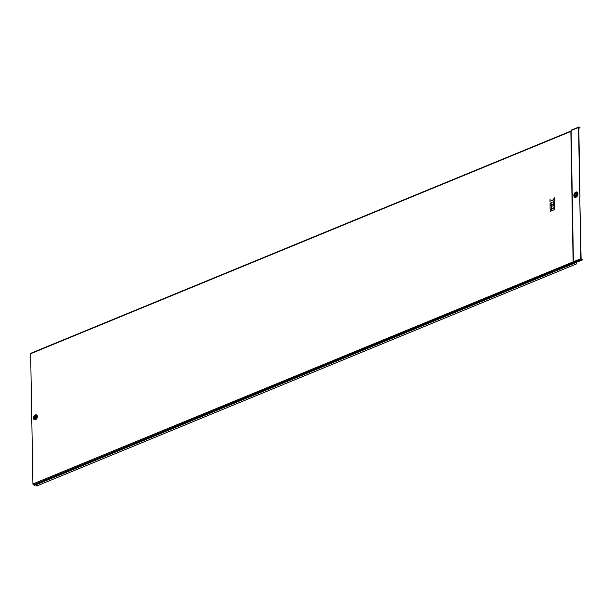 <?xml version="1.0" encoding="UTF-8"?>
<svg xmlns="http://www.w3.org/2000/svg" width="613" height="613" viewBox="0 0 613 613"><rect width="100%" height="100%" fill="white"/><g stroke="black" fill="none" stroke-linecap="round" stroke-linejoin="round"><path stroke-width="0.92" d="M35.983 417.101L34.711 417.867L34.726 417.016L35.914 417.032L34.849 417.537L36.029 417.124M34.849 417.537L35.286 418.035L35.914 416.97M34.612 417.522L34.726 417.016M36.374 417.254L35.531 416.955L35.385 418.104M36.428 417.292L35.324 418.028M36.228 417.208L35.171 417.989M35.792 416.664L35.002 417.591L35.5 418.028M576.228 193.57A1.134 0.751 -67 0 0 575.094 194.988A1.134 0.751 -67 0 0 575.354 195.624M574.848 194.888A1.134 0.751 -67 0 0 575.224 195.593A1.134 0.751 -67 0 0 576.074 195.294A1.134 0.751 -67 0 0 576.496 194.206A1.134 0.751 -67 0 0 576.113 193.501A1.134 0.751 -67 0 0 575.27 193.792A1.134 0.751 -67 0 0 574.848 194.888M581.101 258.816L579.768 196.827L580.848 258.717A0.72 0.444 67.6 0 0 581.354 259.583L582.342 259.674L581.101 258.816M552.972 204.543L551.731 205.056L551.846 208.65L554.742 207.462L554.681 203.884L553.386 204.374L553.01 206.566L552.972 204.543L553.056 206.543M550.145 209.309L551.432 208.818L551.325 205.225L550.083 205.73L550.145 209.309L551.432 208.818M550.183 211.385L551.47 210.895L551.394 209.317L550.152 209.83L550.183 211.385L551.47 210.895M554.612 199.915L554.52 197.853L552.282 200.689L549.976 199.723L550.014 201.761L551.692 202.466L551.7 202.98L550.045 203.662L550.076 205.217L554.665 203.363L554.642 201.815L552.941 202.474L552.926 201.953L554.612 199.915L554.52 197.853M552.987 202.451L552.98 201.976M551.83 210.703L554.773 209.531L554.696 207.96L551.807 209.148L551.83 210.703L554.773 209.531M574.818 263.046L34.941 485.167A0.72 0.444 67.6 0 1 34.78 485.235L33.431 484.822A0.72 0.444 -112.4 0 1 32.926 483.956L30.65 353.701A0.72 0.444 -112.4 0 1 31.133 353.257M33.431 484.822L573.63 262.579L573.117 261.713L570.864 131.266A0.72 0.444 67.6 0 1 570.956 131.082L571.239 130.148A0.72 0.444 -112.4 0 1 571.6 130.094M35.998 484.753L36.719 485.979L576.787 263.789L576.289 262.494M576.787 263.789L576.074 262.579M34.857 485.22L574.856 263.054A0.72 0.444 -112.4 0 1 574.657 263.015L573.914 262.64A0.72 0.444 -112.4 0 1 573.408 261.774L571.117 130.538A0.72 0.444 -112.4 0 1 571.239 130.148M579.599 189.486L580.021 196.934M579.89 189.463L578.81 127.581L580.044 127.78L579.047 127.029A0.72 0.444 67.6 0 0 578.557 127.473L579.637 189.356M582.35 260.004L574.619 263M574.91 263.061L573.63 262.579L581.354 259.583M580.044 127.78L578.818 128.286M579.852 189.593L579.975 196.834M35.255 417.039L35.064 417.476M35.094 416.894L34.849 417.507M35.385 416.457L34.711 417.867M551.416 210.872L551.394 209.317M550.014 201.761L551.692 202.466M550.076 205.217L554.665 203.363M554.619 203.347L554.589 201.792M552.926 201.953L554.558 199.892M551.386 208.803L551.325 205.225M554.727 209.508L554.696 207.96M551.8 208.627L554.742 207.462M554.688 207.439L554.627 203.861M34.343 417.576A1.18 0.782 113 0 1 35.179 416.15A1.18 0.782 113 0 1 36.044 416.871A1.18 0.782 113 0 1 35.209 418.288A1.18 0.782 113 0 1 34.343 417.576M33.539 418.112A2.628 1.747 -67 0 0 35.485 419.713A2.628 1.747 -67 0 0 37.347 416.541A2.628 1.747 -67 0 0 35.401 414.94A2.628 1.747 -67 0 0 33.539 418.112M33.638 417.744A2.429 1.609 -67 0 0 33.631 417.782A2.429 1.609 -67 0 0 33.623 418.028A2.429 1.609 -67 0 0 35.424 419.507A2.429 1.609 -67 0 0 37.14 416.579A2.429 1.609 -67 0 0 34.512 415.706A2.429 1.609 -67 0 0 34.489 415.737M36.949 416.579A2.291 1.517 -67 0 0 34.466 415.76A2.291 1.517 -67 0 0 33.638 417.714A2.291 1.517 -67 0 0 33.631 417.943A2.291 1.517 -67 0 0 35.324 419.338A2.291 1.517 -67 0 0 36.949 416.579M36.611 416.641A1.954 1.295 -67 0 0 35.163 415.445A1.954 1.295 -67 0 0 33.776 417.805A1.954 1.295 -67 0 0 35.225 419.001A1.954 1.295 -67 0 0 36.611 416.641M573.852 195.501A2.843 1.885 -67 0 0 575.967 197.24A2.843 1.885 -67 0 0 577.982 193.8A2.843 1.885 -67 0 0 575.875 192.068A2.843 1.885 -67 0 0 573.852 195.501M573.952 195.118A2.644 1.755 -67 0 0 573.952 195.149A2.644 1.755 -67 0 0 573.944 195.417A2.644 1.755 -67 0 0 575.906 197.026A2.644 1.755 -67 0 0 577.775 193.838A2.644 1.755 -67 0 0 574.91 192.888A2.644 1.755 -67 0 0 574.894 192.911M577.607 193.838A2.521 1.67 -67 0 0 574.871 192.934A2.521 1.67 -67 0 0 573.96 195.087A2.521 1.67 -67 0 0 573.952 195.348A2.521 1.67 -67 0 0 575.822 196.888A2.521 1.67 -67 0 0 577.607 193.838M577.224 193.907A2.145 1.418 -67 0 0 575.638 192.597A2.145 1.418 -67 0 0 574.12 195.187A2.145 1.418 -67 0 0 575.707 196.489A2.145 1.418 -67 0 0 577.224 193.907M32.926 483.956L580.848 258.717M30.65 353.701L570.849 131.45L571.117 130.538L578.557 127.473M34.466 485.258L574.657 263.015M34.512 415.706L33.631 417.782M574.91 192.888L573.952 195.149M30.872 353.249L570.956 131.044M572.044 196.466L571.714 176.996L572.044 196.466M578.779 127.021L571.339 130.079"/></g></svg>
